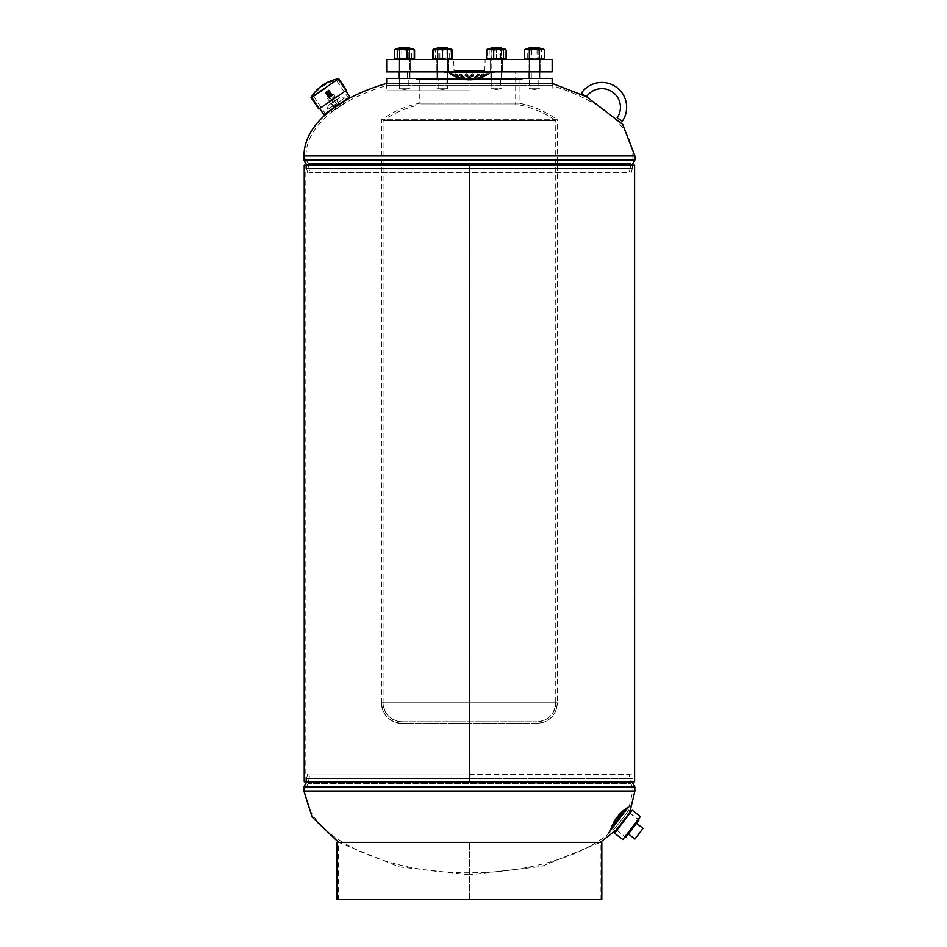 <?xml version="1.0" encoding="UTF-8"?>
<svg xmlns="http://www.w3.org/2000/svg" width="947" height="947" viewBox="0 0 947 947"><rect width="100%" height="100%" fill="white"/><g stroke="black" fill="none" stroke-linecap="round" stroke-linejoin="round"><path stroke-width="0.71" stroke-dasharray="4.74 3.55" d="M634.597 781.82L469.452 781.82L469.452 165.192L633.01 165.192L469.416 165.192L469.416 781.82L633.01 781.82L469.452 781.82L469.452 165.192L634.597 165.192M304.236 165.192L469.416 165.192L469.416 781.82L304.236 781.82M469.416 165.192L305.834 165.192L469.416 165.192M469.416 781.82L305.834 781.82L469.416 781.82M586.335 96.665L586.465 96.736A18.62 18.62 0 0 0 586.453 96.748L581.328 93.244M632.253 165.192L632.253 168.495L469.416 168.495L632.253 168.495L469.416 168.921L632.194 168.921L631.081 173.064L307.751 173.064L631.081 173.064L309.74 172.532L629.104 172.532L630.193 168.448L308.639 168.448L630.193 168.448L630.702 163.322L308.142 163.322L630.702 163.322L632.856 159.617L305.976 159.617L632.856 159.617L632.856 155.959C631.247 125.904 604.435 102.454 552.421 85.621L552.421 83.478L386.412 83.478L386.412 85.621L552.421 85.621L386.412 85.621C370.478 90.356 356.534 96.263 344.601 103.33L343.441 101.625L330.61 110.349L331.758 112.042L344.601 103.33L331.758 112.042C314.653 125.679 306.059 140.322 305.976 155.959L634.916 155.959M634.916 791.041L305.976 791.041C303.206 833.49 381.321 874.057 469.416 872.779C528.426 873.098 586.027 855.65 613.301 829.667C613.443 830.708 629.577 809.874 628.382 809.945L630.039 811.212C631.199 811.129 615.077 831.963 614.958 830.933L613.301 829.667C613.419 830.732 629.566 809.886 628.382 809.945L632.856 791.041L303.928 791.041M469.416 874.827L399.255 866.919L338.612 842.368L600.22 842.368L338.612 842.368L338.612 899.65L600.22 899.65L600.22 842.368L541.601 866.434L469.416 874.827M469.416 773.948L307.751 773.948L469.416 773.948M469.416 774.468L629.104 774.468L469.416 774.468M469.416 787.383L305.976 787.383L469.416 787.383M469.416 778.564L308.639 778.564L469.416 778.564M335.321 100.595L331.213 103.389L335.321 100.595M337.771 104.336L333.829 107.011L337.771 104.336M337.582 104.466L334.22 106.751L337.582 104.466M339.144 106.751L335.771 109.035L339.144 106.751M329.106 104.821L339.547 97.73L329.106 104.821M327.851 109.426L344.708 97.979L327.851 109.426M329.011 111.13L345.868 99.684L329.011 111.13M332.799 111.059L344.033 103.424L332.799 111.059M331.639 109.355L342.873 101.72L331.639 109.355M622.806 839.539L640.409 816.539M622.925 821.392L616.509 829.773L622.925 821.392M614.591 833.253L632.194 810.253M631.613 828.045L624.996 836.686L631.613 828.045M622.57 821.12L629.187 812.49L622.57 821.132M334.113 101.696L333.036 102.418L334.113 101.696M326.975 91.184L325.188 92.392L326.975 91.184M330.633 96.57L327.638 98.606L330.633 96.57M336.303 104.928L338.73 103.282L336.303 104.928M336.209 104.786L333.652 106.526L336.209 104.786M332.468 99.269L335.191 97.411L332.468 99.269L334.007 97.825L332.539 95.671L333.628 94.546L332.539 95.671L334.007 97.825L332.468 99.269L335.735 96.653L329.864 101.033L330.55 100.181L329.083 98.014L328.041 98.334L329.083 98.014L330.55 100.181L328.822 101.353L332.468 99.269M328.905 89.87L326.987 91.208C329.686 89.48 329.734 89.551 327.129 91.421C324.537 93.291 324.584 93.362 327.283 91.634C329.97 89.906 330.03 89.977 327.425 91.847C324.821 93.717 324.868 93.789 327.567 92.06C330.266 90.332 330.314 90.403 327.709 92.273C325.117 94.144 325.164 94.215 327.863 92.486C330.562 90.758 330.61 90.829 328.005 92.699C325.401 94.57 325.448 94.641 328.147 92.913C330.846 91.184 330.894 91.255 328.289 93.126C325.697 94.996 325.744 95.067 328.443 93.351C331.142 91.622 331.19 91.693 328.585 93.564C325.981 95.434 326.028 95.505 328.727 93.777C331.426 92.048 331.474 92.119 328.881 93.99C326.277 95.86 326.324 95.931 329.023 94.203C331.722 92.475 331.77 92.546 329.165 94.416C326.561 96.286 326.608 96.357 329.307 94.629C332.006 92.901 332.054 92.972 329.461 94.842C326.857 96.712 326.904 96.783 329.603 95.055C332.302 93.327 332.35 93.398 329.745 95.268C327.141 97.139 327.188 97.21 329.887 95.481C332.586 93.753 332.634 93.824 330.041 95.694C327.437 97.565 327.484 97.636 330.183 95.907C332.882 94.179 332.93 94.25 330.325 96.121C327.721 97.991 327.78 98.062 330.467 96.345C333.166 94.617 333.214 94.688 330.621 96.558L330.018 96.996M326.987 91.208C329.686 89.48 329.734 89.551 327.129 91.421C324.537 93.291 324.584 93.362 327.283 91.634C329.97 89.906 330.03 89.977 327.425 91.847C324.821 93.717 324.868 93.789 327.567 92.06C330.266 90.332 330.314 90.403 327.709 92.273C325.117 94.144 325.164 94.215 327.863 92.486C330.562 90.758 330.61 90.829 328.005 92.699C325.401 94.57 325.448 94.641 328.147 92.913C330.846 91.184 330.894 91.255 328.289 93.126C325.697 94.996 325.744 95.067 328.443 93.351C331.142 91.622 331.19 91.693 328.585 93.564C325.981 95.434 326.028 95.505 328.727 93.777C331.426 92.048 331.474 92.119 328.881 93.99C326.277 95.86 326.324 95.931 329.023 94.203C331.722 92.475 331.77 92.546 329.165 94.416C326.561 96.286 326.608 96.357 329.307 94.629C332.006 92.901 332.054 92.972 329.461 94.842C326.857 96.712 326.904 96.783 329.603 95.055C332.302 93.327 332.35 93.398 329.745 95.268C327.141 97.139 327.188 97.21 329.887 95.481C332.586 93.753 332.634 93.824 330.041 95.694C327.437 97.565 327.484 97.636 330.183 95.907C332.882 94.179 332.93 94.25 330.325 96.121C327.721 97.991 327.78 98.062 330.467 96.345C333.166 94.617 333.214 94.688 330.621 96.558M325.07 92.475L327.094 91.362C324.525 93.22 324.572 93.291 327.236 91.575C329.947 89.847 329.994 89.918 327.39 91.8C324.797 93.646 324.857 93.717 327.532 92.013C330.231 90.285 330.278 90.356 327.674 92.226C325.081 94.084 325.129 94.155 327.828 92.439C330.527 90.699 330.574 90.77 327.97 92.652C325.377 94.511 325.425 94.582 328.112 92.865C330.823 91.125 330.87 91.196 328.254 93.078C325.65 94.949 325.709 95.02 328.408 93.291C331.095 91.563 331.142 91.634 328.55 93.504C325.957 95.363 326.005 95.434 328.692 93.717C331.391 91.989 331.438 92.06 328.834 93.931C326.242 95.801 326.289 95.872 328.988 94.144C331.687 92.415 331.734 92.486 329.13 94.357C326.537 96.227 326.585 96.298 329.272 94.57C331.971 92.853 332.018 92.924 329.426 94.795C326.822 96.653 326.869 96.724 329.568 95.008C332.267 93.268 332.314 93.339 329.71 95.221C327.106 97.091 327.153 97.162 329.852 95.434C332.551 93.706 332.598 93.777 330.006 95.647C327.366 97.529 327.413 97.6 330.148 95.86C332.823 94.144 332.87 94.215 330.29 96.073C327.686 97.943 327.733 98.014 330.432 96.286C333.119 94.57 333.178 94.641 330.586 96.499L328.573 97.967M327.899 90.557L327.094 91.362C324.525 93.22 324.572 93.291 327.236 91.575C329.947 89.847 329.994 89.918 327.39 91.8C324.797 93.646 324.857 93.717 327.532 92.013C330.231 90.285 330.278 90.356 327.674 92.226C325.081 94.084 325.129 94.155 327.828 92.439C330.527 90.699 330.574 90.77 327.97 92.652C325.377 94.511 325.425 94.582 328.112 92.865C330.823 91.125 330.87 91.196 328.254 93.078C325.65 94.949 325.709 95.02 328.408 93.291C331.095 91.563 331.142 91.634 328.55 93.504C325.957 95.363 326.005 95.434 328.692 93.717C331.391 91.989 331.438 92.06 328.834 93.931C326.242 95.801 326.289 95.872 328.988 94.144C331.687 92.415 331.734 92.486 329.13 94.357C326.537 96.227 326.585 96.298 329.272 94.57C331.971 92.853 332.018 92.924 329.426 94.795C326.822 96.653 326.869 96.724 329.568 95.008C332.267 93.268 332.314 93.339 329.71 95.221C327.106 97.091 327.153 97.162 329.852 95.434C332.551 93.706 332.598 93.777 330.006 95.647C327.366 97.529 327.413 97.6 330.148 95.86C332.823 94.144 332.87 94.215 330.29 96.073C327.686 97.943 327.733 98.014 330.432 96.286C333.119 94.57 333.178 94.641 330.586 96.499M325.839 93.433L329.615 91.172L325.401 93.291L329.367 90.296L325.117 92.865L328.976 90.214L325.472 92.901L329.26 90.64L325.768 93.327L329.556 91.066L326.052 93.753L329.84 91.492L326.348 94.179L330.136 91.918L326.632 94.605L330.42 92.344L326.928 95.031L330.716 92.77L327.212 95.469L331.012 93.208L327.508 95.896L331.296 93.635L327.792 96.322L331.592 94.061L328.088 96.748L331.876 94.487L328.384 97.174L332.172 94.913L328.668 97.6L332.231 95.02L328.739 97.707L332.527 95.446L330.254 97.186M332.314 94.629L328.455 97.281L332.314 94.629M330.716 92.782L329.615 91.172L326.123 93.86L329.911 91.599L326.419 94.286L330.195 92.025L326.999 95.138L330.787 92.877L327.579 95.99L331.367 93.741L327.875 96.416L331.876 94.499M331.651 94.167L331.012 93.208M328.597 97.991L328.159 96.854L331.876 94.487M331.663 94.167L328.159 96.854L327.212 95.469M327.224 95.469L325.839 93.422M333.226 94.818L334.267 94.499L333.226 94.818M327.638 98.606L329.473 101.305M335.451 97.233L333.628 94.546M328.81 97.813C328.005 98.535 337.002 92.617 330.266 97.363L332.681 95.185M332.847 95.422L330.172 97.079M625.813 837.314L639.047 820.031M636.502 823.345L628.358 833.999L636.502 823.345L643.072 828.376L634.928 839.018L628.358 833.999M349.893 96.949L323.874 114.623M325.271 88.675L312.261 97.505L325.271 88.675M336.883 105.78L348.401 97.967L336.883 105.78M325.709 88.367L312.261 97.505L325.709 88.367M319.707 108.455L345.714 90.794L319.707 108.455M311.03 97.529L338.742 78.708M312.261 97.505L319.695 108.455L312.261 97.505A38.993 38.993 0 0 1 338.268 79.844L345.714 90.794L338.268 79.844M318.843 109.035L346.555 90.214M442.498 78.376L446.901 78.376L442.498 78.376M442.498 88.722L446.901 88.722L442.498 88.722M496.335 78.376L491.943 78.376L496.335 78.376M496.335 88.722L491.943 88.722L496.335 88.722M534.404 78.376L530 78.376L534.404 78.376M534.404 88.722L530 88.722L534.404 88.722M404.44 78.376L400.048 78.376L404.44 78.376M404.44 88.722L400.048 88.722L404.44 88.722M552.16 78.376L386.672 78.376M416.147 78.376L416.668 79.418L519.063 79.418L416.668 79.418L469.416 78.897L417.189 78.376M469.416 90.794L386.672 90.794L469.416 90.794M454.039 70.705L484.805 70.705L454.039 70.705L453.696 59.448L485.136 59.448L453.696 59.448M484.805 70.705L485.136 59.448M455.199 71.865L483.645 71.865L455.199 71.865L455.199 70.705L483.645 70.705L455.199 70.705M483.645 71.865L483.645 70.705M537.032 50.049L532.131 49.007L540.619 49.007L537.032 50.049L537.032 58.418L532.131 59.448L527.23 58.418L525.916 59.448L524.602 58.418L528.189 59.448L528.189 71.865L540.607 71.865L528.189 71.865L540.607 71.865L528.189 71.865L528.189 59.448L540.607 59.448L528.189 59.448L540.607 59.448L528.189 59.448L531.776 58.418L531.776 50.049L536.677 49.007L541.577 50.049L542.891 49.007L544.205 50.049L542.891 49.007L528.189 49.007L531.776 50.049M537.032 58.418L540.619 59.448L540.607 71.865L540.607 59.448L544.205 58.418L544.205 50.049L540.619 49.007L542.891 49.007M486.533 58.418L487.551 59.448L490.12 59.448L490.132 71.865L502.537 71.865L490.132 71.865L502.537 71.865L490.132 71.865L490.132 59.448L505.118 59.448L505.118 49.007L505.118 50.049L500.726 49.007L505.118 50.049L505.118 59.448L500.726 59.448L505.118 58.418L500.726 59.448L496.335 58.418L496.335 50.049L500.726 49.007L496.335 50.049L491.943 49.007L496.335 50.049L496.335 58.418L500.726 59.448L491.943 59.448L496.335 58.418L491.943 59.448L487.551 58.418L487.551 50.049L491.943 49.007L487.551 50.049L487.551 49.007L487.551 58.418L491.943 59.448L487.551 59.448L487.551 58.418L487.551 59.448L505.118 59.448L502.549 59.448L506.136 58.418M502.537 71.865L502.537 59.448L502.537 71.865M433.714 50.049L438.106 49.007L433.714 49.007L433.714 58.418L438.106 59.448L442.498 58.418L446.901 59.448L451.293 58.418L451.293 59.448L449.683 58.418L444.782 59.448L439.882 58.418L436.295 59.448L436.295 71.865L448.712 71.865L436.295 71.865L448.712 71.865L436.295 71.865L436.295 59.448L448.712 59.448L436.295 59.448L448.712 59.448L436.295 59.448L432.696 58.418L434.01 59.448L435.324 58.418L435.324 50.049L440.225 49.007L445.126 50.049L445.126 58.418L440.225 59.448L435.324 58.418M452.299 58.418L448.712 59.448L448.712 71.865L448.712 59.448L445.126 58.418M401.812 50.049L406.713 49.007L398.225 49.007L401.812 50.049L401.812 58.418L398.225 59.448L398.237 71.865L410.643 71.865L398.237 71.865L410.643 71.865L398.237 71.865L398.237 59.448L410.643 59.448L398.237 59.448L410.643 59.448L398.237 59.448L394.639 58.418M411.614 58.418L413.223 59.448L410.655 59.448L410.643 71.865L410.643 59.448L395.645 59.448L396.829 59.448L394.295 58.418L396.829 59.448L399.362 58.418L399.362 50.049L396.829 49.007L394.295 50.049L396.829 49.007L399.362 50.049L399.362 58.418L396.829 59.448L406.713 59.448L411.614 58.418L411.614 50.049L412.928 49.007L414.241 50.049M552.16 59.448L386.672 59.448M552.16 71.865L386.672 71.865M557.381 702.804C556.161 715.328 549.284 722.194 536.771 723.413L402.073 723.413L536.771 723.413A20.609 20.609 -90 0 0 557.381 702.804L381.463 702.804L557.381 702.804L557.381 119.748L381.463 119.748L557.381 119.748C545.78 111.533 533.007 106.017 519.063 103.199L419.77 103.199L519.063 103.199L519.063 78.376L419.77 78.376L519.063 78.376M402.073 723.413A20.609 20.609 90 0 1 381.463 702.804C382.683 715.328 389.548 722.194 402.073 723.413M407.518 78.376L531.314 78.376L407.518 78.376L407.518 71.865L531.314 71.865L407.518 71.865M515.677 71.865L423.155 71.865L515.677 71.865L515.677 104.797L423.155 104.797L515.677 104.797M518.743 104.797L420.089 104.797L518.743 104.797C532.178 107.508 544.501 112.776 555.747 120.6L383.085 120.6L555.747 120.6L555.747 702.804L383.085 702.804L555.747 702.804C554.622 714.334 548.301 720.655 536.771 721.792A18.976 18.976 -90 0 0 555.747 702.804M402.073 721.792A18.976 18.976 90 0 1 383.085 702.804C384.21 714.334 390.543 720.655 402.073 721.792L536.771 721.792L402.073 721.792M497.779 47.35L491.162 47.35L497.779 47.35M497.779 88.722L491.162 88.722L497.779 88.722M501.508 71.865L501.508 49.007L491.943 49.552L491.943 58.892L491.162 59.436L491.943 58.892L491.943 49.552L500.726 49.552L491.943 49.552L500.726 49.552L500.726 58.892L491.943 58.892L501.508 59.436L491.162 59.448L501.508 59.448L491.162 59.448L501.508 59.448L500.726 58.892L500.726 49.552L501.508 49.007L491.162 49.007L498.607 49.007M491.162 49.007L491.943 49.552L491.162 49.007L491.162 71.865L447.694 71.865L491.138 71.865A2.45 2.45 0 0 0 489.635 72.386L449.209 72.386A2.45 2.45 0 0 0 447.694 71.865L447.671 49.007L437.336 49.007L442.498 50.049L446.901 49.007L451.293 50.049L451.293 49.007L437.336 49.007L447.671 49.007L447.671 88.722L437.336 88.722L447.671 88.722L437.336 88.722L447.671 88.722L447.671 78.376M500.726 49.007L487.551 49.007L500.726 49.007M611.845 827.938L611.502 829.3L611.845 827.938M611.407 827.607L611.75 826.258L611.407 827.607M613.076 826.115L612.792 827.5L613.076 826.115M612.851 825.938L613.147 824.553L612.851 825.938M615.053 823.369L614.745 824.754L615.657 823.831L614.745 824.754L615.952 822.446L615.657 823.831L615.952 822.446L615.053 823.369M614.982 823.31L614.082 824.233L614.39 822.86L614.082 824.233L615.301 821.937L614.982 823.31M617.527 820.043L617.148 821.369L618.213 820.576L617.148 821.369L618.592 819.238L618.213 820.576L618.592 819.238L617.527 820.043M617.539 820.055L616.485 820.86L617.929 818.729L617.539 820.055M620.214 816.539L619.717 817.782L620.901 817.072L619.717 817.782L620.214 816.539L619.042 817.273L619.551 816.042L619.042 817.273L621.398 815.829L620.901 817.072L621.398 815.829L620.214 816.539L620.723 815.32L620.226 816.551M622.771 813.284L622.12 814.396L624.026 812.633L623.375 813.745L624.026 812.633L622.771 813.284M622.7 813.224L621.457 813.887L623.351 812.112L622.7 813.224M624.902 810.656L626.168 810.016L624.902 810.656M624.677 810.49L623.422 811.141L624.677 810.49M626.346 808.987L627.577 808.312L626.346 808.987M625.92 808.655L624.7 809.342L625.92 808.655M626.263 807.957L627.388 807.199L626.263 807.957M625.801 809.223L626.938 808.466L625.801 809.223A39.324 39.324 0 0 0 624.665 810.076L622.522 811.863L624.665 810.076L624.014 809.567L621.871 811.378L624.014 809.567A40.117 40.117 0 0 1 625.15 808.714L625.801 809.223M610.827 828.128L610.389 829.418L610.827 828.128M610.566 831.028A2.45 2.45 0 0 0 610.981 830.223L628.323 807.554A39.324 39.324 0 0 0 628.062 807.72L627.388 807.199A40.117 40.117 0 0 1 627.908 806.88A1.657 1.657 0 0 0 628.358 806.477L609.939 830.543A1.657 1.657 0 0 0 610.211 829.998L627.908 806.88L610.211 829.998A40.117 40.117 0 0 1 610.389 829.418L611.064 829.927L611.49 828.637L611.064 829.927A39.324 39.324 0 0 0 610.981 830.223L628.323 807.554A2.45 2.45 0 0 0 628.997 806.951L610.566 831.028L628.997 806.951M613.62 823.748C612.898 825.417 612.981 825.476 613.857 823.937C612.981 825.476 612.898 825.417 613.62 823.748C612.898 825.417 612.981 825.476 613.857 823.937C612.981 825.476 612.898 825.417 613.62 823.748C614.496 822.209 614.579 822.268 613.857 823.937C614.579 822.268 614.496 822.209 613.62 823.748C614.496 822.209 614.579 822.268 613.857 823.937C614.579 822.268 614.496 822.209 613.62 823.748M613.218 823.44C612.33 824.979 612.247 824.92 612.969 823.251C612.247 824.92 612.33 824.979 613.218 823.44C612.33 824.979 612.247 824.92 612.969 823.251C612.247 824.92 612.33 824.979 613.218 823.44C613.928 821.771 613.857 821.712 612.969 823.251C613.857 821.712 613.928 821.771 613.218 823.44C613.928 821.771 613.857 821.712 612.969 823.251C613.857 821.712 613.928 821.771 613.218 823.44M615.455 821.156C614.686 822.777 614.828 822.896 615.881 821.475C614.828 822.896 614.686 822.777 615.455 821.156C614.686 822.777 614.828 822.896 615.881 821.475C614.828 822.896 614.686 822.777 615.455 821.156C616.521 819.747 616.663 819.853 615.881 821.475C616.663 819.853 616.521 819.747 615.455 821.156C616.521 819.747 616.663 819.853 615.881 821.475C616.663 819.853 616.521 819.747 615.455 821.156M615.23 820.978C614.177 822.387 614.035 822.28 614.816 820.658C614.035 822.292 614.177 822.398 615.23 820.978C614.177 822.387 614.035 822.28 614.816 820.658C614.035 822.292 614.177 822.398 615.23 820.978C616.012 819.356 615.87 819.25 614.816 820.658C615.87 819.25 616.012 819.356 615.23 820.978C616.012 819.356 615.87 819.25 614.816 820.658C615.87 819.25 616.012 819.356 615.23 820.978M618.071 817.675C617.16 819.202 617.314 819.333 618.557 818.054C617.314 819.333 617.16 819.202 618.071 817.675C617.16 819.202 617.314 819.333 618.557 818.054C617.314 819.333 617.16 819.202 618.071 817.675C619.302 816.397 619.468 816.527 618.557 818.054C619.468 816.527 619.302 816.397 618.071 817.675C619.302 816.397 619.468 816.527 618.557 818.054C619.468 816.527 619.302 816.397 618.071 817.675M617.906 817.557C616.675 818.835 616.509 818.717 617.42 817.19C616.509 818.717 616.675 818.835 617.906 817.557C616.675 818.835 616.509 818.717 617.42 817.19C616.509 818.717 616.675 818.835 617.906 817.557C618.817 816.03 618.663 815.912 617.42 817.19C618.663 815.912 618.817 816.03 617.906 817.557C618.817 816.03 618.663 815.912 617.42 817.19C618.663 815.912 618.817 816.03 617.906 817.557M620.735 814.254C619.658 815.639 619.8 815.758 621.161 814.586C619.8 815.758 619.658 815.639 620.735 814.254C619.658 815.639 619.8 815.758 621.161 814.586C619.8 815.758 619.658 815.639 620.735 814.254C622.108 813.082 622.25 813.189 621.161 814.586C622.25 813.189 622.108 813.082 620.735 814.254C622.108 813.082 622.25 813.189 621.161 814.586C622.25 813.189 622.108 813.082 620.735 814.254M620.51 814.077C619.149 815.26 619.007 815.154 620.096 813.757C619.007 815.154 619.149 815.26 620.51 814.077C619.149 815.26 619.007 815.154 620.096 813.757C619.007 815.154 619.149 815.26 620.51 814.077C621.599 812.692 621.457 812.585 620.096 813.757C621.457 812.585 621.599 812.692 620.51 814.077C621.599 812.692 621.457 812.585 620.096 813.757C621.457 812.585 621.599 812.692 620.51 814.077M622.759 811.792C621.504 813.047 621.587 813.106 623.008 811.981C621.587 813.106 621.504 813.047 622.759 811.792C621.504 813.047 621.587 813.106 623.008 811.981C621.587 813.106 621.504 813.047 622.759 811.792C624.191 810.668 624.262 810.739 623.008 811.981C624.262 810.739 624.191 810.668 622.759 811.792C624.191 810.668 624.262 810.739 623.008 811.981C624.262 810.739 624.191 810.668 622.759 811.792M622.357 811.484C620.948 812.621 620.865 812.562 622.12 811.307C620.865 812.562 620.948 812.621 622.357 811.484C620.948 812.621 620.865 812.562 622.12 811.307C620.865 812.562 620.948 812.621 622.357 811.484C623.611 810.241 623.54 810.17 622.12 811.307C623.54 810.17 623.611 810.23 622.357 811.484C623.611 810.241 623.54 810.17 622.12 811.307C623.54 810.17 623.611 810.23 622.357 811.484M612.389 824.269L611.798 825.535L612.389 824.269M612.449 826.044L613.029 824.766L612.449 826.044A39.324 39.324 0 0 0 611.928 827.358L611.49 828.637L611.928 827.358L611.265 826.849A40.117 40.117 0 0 1 611.798 825.535L612.449 826.044M616.331 819.025L615.657 820.232L616.331 819.025M615.893 818.693L616.568 817.498L615.893 818.693M618.912 815.651L619.906 814.68L618.912 815.651M618.486 815.32L617.491 816.278L618.486 815.32M619.681 813.544L618.734 814.538L619.681 813.544M619.362 815.024L620.309 814.029L619.362 815.024A39.324 39.324 0 0 0 618.32 816.255L616.757 818.291L618.32 816.255L617.681 815.769L616.13 817.806L617.681 815.769A40.117 40.117 0 0 1 618.734 814.538L619.362 815.024M614.496 820.315L615.219 819.143L614.496 820.315M614.425 821.972L615.136 820.8L614.425 821.972A39.324 39.324 0 0 0 613.62 823.499L613.029 824.766L613.62 823.499L612.969 823.002A40.117 40.117 0 0 1 613.786 821.487L614.425 821.972M630.311 805.234L609.252 832.744L630.311 805.234L629.684 804.749L608.625 832.271L629.684 804.749M609.252 832.744L608.625 832.271M611.17 827.429L611.75 826.258L611.17 827.429M612.413 825.606L613.147 824.553L612.413 825.606M614.39 822.86L615.301 821.937L614.39 822.86M616.876 819.546L617.929 818.729L616.876 819.546M619.551 816.042L620.723 815.32L619.551 816.042M622.108 812.775L623.351 812.112L622.108 812.775M624.239 810.147L625.505 809.496L624.239 810.147M625.683 808.478L626.902 807.791L625.683 808.478M615.692 818.551L616.568 817.498L615.692 818.551M618.284 815.166L619.267 814.195L618.284 815.166M615.219 819.143A40.117 40.117 0 0 1 616.13 817.806L616.757 818.291A39.324 39.324 0 0 0 615.846 819.629L615.136 820.8L615.846 819.629L615.219 819.143M621.871 811.378A40.117 40.117 0 0 0 620.628 812.55L621.268 813.035L620.309 814.029L621.268 813.035A39.324 39.324 0 0 1 622.522 811.863L621.871 811.378M628.062 807.72L626.938 808.466L628.062 807.72M609.939 830.543L628.358 806.477M484.971 75.133C486.947 73.842 486.947 73.641 484.971 74.517C486.936 73.641 486.936 73.842 484.971 75.133C486.947 73.842 486.947 73.641 484.971 74.517C486.936 73.641 486.936 73.842 484.971 75.133C483.006 75.985 483.006 75.784 484.971 74.517C482.994 75.772 482.994 75.985 484.971 75.133C483.006 75.985 483.006 75.784 484.971 74.517C482.994 75.772 482.994 75.985 484.971 75.133M484.971 75.44C486.947 74.588 486.947 74.789 484.971 76.044C486.947 74.789 486.947 74.588 484.971 75.44C486.947 74.588 486.947 74.789 484.971 76.044C486.947 74.789 486.947 74.588 484.971 75.44C482.994 76.671 482.994 76.873 484.971 76.044C482.994 76.873 482.994 76.671 484.971 75.44C482.994 76.671 482.994 76.873 484.971 76.044C482.994 76.873 482.994 76.671 484.971 75.44M482.094 75.405C484.095 74.162 484.095 73.771 482.094 74.233C484.095 73.771 484.095 74.162 482.094 75.405C484.095 74.162 484.095 73.771 482.094 74.233C484.095 73.771 484.095 74.162 482.094 75.405C480.105 75.867 480.105 75.476 482.094 74.233C480.105 75.476 480.105 75.867 482.094 75.405C480.105 75.867 480.105 75.476 482.094 74.233C480.105 75.476 480.105 75.867 482.094 75.405M482.094 75.168C484.095 74.718 484.095 75.097 482.094 76.305C484.095 75.097 484.095 74.718 482.094 75.168C484.095 74.718 484.095 75.097 482.094 76.305C484.095 75.097 484.095 74.718 482.094 75.168C480.105 76.376 480.105 76.754 482.094 76.305C480.105 76.754 480.105 76.376 482.094 75.168C480.105 76.376 480.105 76.754 482.094 76.305C480.105 76.754 480.105 76.376 482.094 75.168M477.69 75.606L479.241 74.363L477.69 74.032L479.241 74.363L477.69 75.606L476.14 75.275L477.69 74.032L476.14 75.275L477.69 75.606M477.69 74.967L479.241 75.298L477.69 76.494L479.241 75.298L477.69 74.967L476.14 76.174L477.69 74.967M472.293 75.701L473.843 74.671L472.293 73.913L473.843 74.671L472.293 75.701L470.742 74.979L472.293 73.913L470.742 74.979L472.293 75.701M472.293 74.86L473.843 75.594L472.293 76.6L473.843 75.594L472.293 74.86L470.742 75.89L472.293 74.86M466.54 75.701L468.102 74.979L466.54 73.913L468.102 74.979L466.54 75.701L464.989 74.671L466.54 73.913L464.989 74.671L466.54 75.701M466.54 74.86L468.102 75.89L466.54 76.6L468.102 75.89L466.54 74.86L464.989 75.594L466.54 74.86M461.142 75.606L462.692 75.275L461.142 74.032L462.692 75.275L461.142 75.606L459.591 74.363L461.142 74.032L459.591 74.363L461.142 75.606M461.142 74.967L462.692 76.174L461.142 76.494L462.692 76.174L461.142 74.967L459.591 75.298L461.142 74.967M456.738 75.405C458.739 75.867 458.739 75.476 456.738 74.233C458.739 75.476 458.739 75.867 456.738 75.405C458.739 75.867 458.739 75.476 456.738 74.233C458.739 75.476 458.739 75.867 456.738 75.405C454.749 74.162 454.749 73.771 456.738 74.233C454.749 73.771 454.749 74.162 456.738 75.405C454.749 74.162 454.749 73.771 456.738 74.233C454.749 73.771 454.749 74.162 456.738 75.405M456.738 75.168C458.739 76.376 458.739 76.754 456.738 76.305C458.739 76.754 458.739 76.376 456.738 75.168C458.739 76.376 458.739 76.754 456.738 76.305C458.739 76.754 458.739 76.376 456.738 75.168C454.749 74.718 454.749 75.097 456.738 76.305C454.749 75.097 454.749 74.718 456.738 75.168C454.749 74.718 454.749 75.097 456.738 76.305C454.749 75.097 454.749 74.718 456.738 75.168M453.873 75.133C455.838 75.985 455.838 75.784 453.873 74.517C455.838 75.772 455.838 75.985 453.873 75.133C455.838 75.985 455.838 75.784 453.873 74.517C455.838 75.772 455.838 75.985 453.873 75.133C451.897 73.842 451.897 73.641 453.873 74.517C451.897 73.641 451.897 73.842 453.873 75.133C451.897 73.842 451.897 73.641 453.873 74.517C451.897 73.641 451.897 73.842 453.873 75.133M453.873 75.44C455.838 76.671 455.838 76.873 453.873 76.044C455.838 76.873 455.838 76.671 453.873 75.44C455.838 76.671 455.838 76.873 453.873 76.044C455.838 76.873 455.838 76.671 453.873 75.44C451.897 74.588 451.897 74.789 453.873 76.044C451.897 74.789 451.897 74.588 453.873 75.44C451.897 74.588 451.897 74.789 453.873 76.044C451.897 74.789 451.897 74.588 453.873 75.44M452.867 75.748L451.317 74.849L452.867 75.748M454.418 75.713L452.867 74.825L454.418 75.713A32.825 32.825 0 0 0 455.46 76.222L458.561 77.5L455.46 76.222L455.46 77.098L458.561 78.341L455.46 77.098A33.618 33.618 0 0 1 454.418 76.612L454.418 75.713M485.965 75.748L487.516 74.849L485.965 75.748M491.138 72.659A1.657 1.657 0 0 0 490.12 73.014L448.712 73.014L490.12 73.014A33.618 33.618 0 0 1 487.516 74.849L487.516 73.902L485.965 74.825L487.516 73.902A32.825 32.825 0 0 0 489.635 72.386L449.209 72.386A32.825 32.825 0 0 0 451.317 73.902L452.867 74.825L451.317 73.902L451.317 74.849A33.618 33.618 0 0 1 448.712 73.014A1.657 1.657 0 0 0 447.694 72.659L491.138 72.659L447.694 72.659M480.165 77.181C482.165 76.269 482.165 76.068 480.165 76.553C482.153 76.068 482.153 76.269 480.165 77.181C482.165 76.269 482.165 76.068 480.165 76.553C482.153 76.068 482.153 76.269 480.165 77.181C478.176 77.666 478.176 77.453 480.165 76.553C478.176 77.453 478.176 77.666 480.165 77.181C478.176 77.666 478.176 77.453 480.165 76.553C478.176 77.453 478.176 77.666 480.165 77.181M480.165 77.417C482.165 76.944 482.165 77.145 480.165 78.033C482.165 77.145 482.165 76.944 480.165 77.417C482.165 76.944 482.165 77.145 480.165 78.033C482.165 77.145 482.165 76.944 480.165 77.417C478.176 78.293 478.176 78.506 480.165 78.033C478.176 78.506 478.176 78.293 480.165 77.417C478.176 78.293 478.176 78.506 480.165 78.033C478.176 78.506 478.176 78.293 480.165 77.417M475.631 77.417C477.643 76.66 477.643 76.293 475.631 76.316C477.631 76.293 477.631 76.66 475.631 77.417C477.643 76.66 477.643 76.293 475.631 76.316C477.631 76.293 477.631 76.66 475.631 77.417C473.618 77.441 473.618 77.074 475.631 76.316C473.618 77.074 473.618 77.441 475.631 77.417C473.618 77.441 473.618 77.074 475.631 76.316C473.618 77.074 473.618 77.441 475.631 77.417M475.631 77.192C477.631 77.169 477.631 77.524 475.631 78.258C477.631 77.524 477.631 77.157 475.631 77.192C477.631 77.169 477.631 77.524 475.631 78.258C477.631 77.524 477.631 77.157 475.631 77.192C473.618 77.926 473.618 78.281 475.631 78.258C473.618 78.281 473.618 77.926 475.631 77.192C473.618 77.926 473.618 78.281 475.631 78.258C473.618 78.281 473.618 77.926 475.631 77.192M469.416 77.5L470.967 76.873L469.416 76.222L470.967 76.873L469.416 77.5L467.865 76.873L469.416 76.222L467.865 76.873L469.416 77.5M469.416 77.098L470.967 77.725L469.416 78.341L470.967 77.725L469.416 77.098L467.865 77.725L469.416 77.098M463.213 77.417C465.226 77.441 465.226 77.074 463.213 76.316C465.226 77.074 465.226 77.441 463.213 77.417C465.226 77.441 465.226 77.074 463.213 76.316C465.226 77.074 465.226 77.441 463.213 77.417C461.201 76.66 461.201 76.293 463.213 76.316C461.201 76.293 461.201 76.66 463.213 77.417C461.201 76.66 461.201 76.293 463.213 76.316C461.201 76.293 461.201 76.66 463.213 77.417M463.213 77.192C465.226 77.926 465.226 78.281 463.213 78.258C465.226 78.281 465.226 77.926 463.213 77.192C465.226 77.926 465.226 78.281 463.213 78.258C465.226 78.281 465.226 77.926 463.213 77.192C461.201 77.169 461.201 77.524 463.213 78.258C461.201 77.524 461.201 77.157 463.213 77.192C461.201 77.169 461.201 77.524 463.213 78.258C461.201 77.524 461.201 77.157 463.213 77.192M458.668 77.181C460.656 77.666 460.656 77.453 458.668 76.553C460.656 77.453 460.656 77.666 458.668 77.181C460.656 77.666 460.656 77.453 458.668 76.553C460.656 77.453 460.656 77.666 458.668 77.181C456.679 76.269 456.679 76.068 458.668 76.553C456.679 76.068 456.679 76.269 458.668 77.181C456.679 76.269 456.679 76.068 458.668 76.553C456.679 76.068 456.679 76.269 458.668 77.181M458.668 77.417C460.668 78.293 460.668 78.506 458.668 78.033C460.656 78.494 460.656 78.293 458.668 77.417C460.668 78.293 460.668 78.506 458.668 78.033C460.656 78.494 460.656 78.293 458.668 77.417C456.679 76.944 456.679 77.145 458.668 78.033C456.679 77.145 456.679 76.944 458.668 77.417C456.679 76.944 456.679 77.145 458.668 78.033C456.679 77.145 456.679 76.944 458.668 77.417M481.834 77.725L483.384 77.098L481.834 77.725M483.384 76.222L481.834 76.873L483.384 76.222A32.825 32.825 0 0 0 484.414 75.713L485.965 74.825L484.414 76.612A33.618 33.618 0 0 1 483.384 77.098L483.384 76.222M472.517 78.968C474.53 78.613 474.53 78.435 472.517 78.459C474.53 78.435 474.53 78.613 472.517 78.968C474.53 78.613 474.53 78.435 472.517 78.459C474.53 78.435 474.53 78.613 472.517 78.968C470.517 78.992 470.517 78.826 472.517 78.459C470.517 78.826 470.517 78.992 472.517 78.968C470.517 78.992 470.517 78.826 472.517 78.459C470.517 78.826 470.517 78.992 472.517 78.968M472.517 79.276C474.53 79.252 474.53 79.418 472.517 79.773C474.53 79.418 474.53 79.252 472.517 79.276C474.53 79.252 474.53 79.418 472.517 79.773C474.53 79.418 474.53 79.252 472.517 79.276C470.517 79.631 470.517 79.797 472.517 79.773C470.517 79.797 470.517 79.631 472.517 79.276C470.517 79.631 470.517 79.797 472.517 79.773C470.517 79.797 470.517 79.631 472.517 79.276M466.315 78.968C468.315 78.992 468.315 78.826 466.315 78.459C468.315 78.826 468.315 78.992 466.315 78.968C468.315 78.992 468.315 78.826 466.315 78.459C468.315 78.826 468.315 78.992 466.315 78.968C464.314 78.613 464.314 78.435 466.315 78.459C464.314 78.435 464.314 78.613 466.315 78.968C464.314 78.613 464.314 78.435 466.315 78.459C464.314 78.435 464.314 78.613 466.315 78.968M466.315 79.276C468.315 79.631 468.315 79.797 466.315 79.773C468.315 79.797 468.315 79.631 466.315 79.276C468.315 79.631 468.315 79.797 466.315 79.773C468.315 79.797 468.315 79.631 466.315 79.276C464.314 79.252 464.314 79.418 466.315 79.773C464.314 79.418 464.314 79.252 466.315 79.276C464.314 79.252 464.314 79.418 466.315 79.773C464.314 79.418 464.314 79.252 466.315 79.276M463.213 79.524L464.764 79.82L463.213 79.524M464.764 79.015L463.213 78.719L464.764 79.015A32.825 32.825 0 0 0 467.865 79.311L470.967 79.311L467.865 79.311L467.865 80.104L470.967 80.104L467.865 80.104A33.618 33.618 0 0 1 464.764 79.82L464.764 79.015M475.631 79.524L474.068 79.82L475.631 79.524M477.181 78.412L475.631 78.719L477.181 78.412A32.825 32.825 0 0 0 480.283 77.5L481.834 76.873L480.283 77.5L480.283 78.341A33.618 33.618 0 0 1 477.181 79.228L477.181 78.412M444.593 71.865L494.239 71.865L444.593 71.865L444.593 72.659L494.239 72.659L444.593 72.659M494.239 71.865L494.239 72.659M477.69 76.494L476.14 76.174L477.69 76.494M472.293 76.6L470.742 75.89L472.293 76.6M466.54 76.6L464.989 75.594L466.54 76.6M461.142 76.494L459.591 75.298L461.142 76.494M469.416 78.341L467.865 77.725L469.416 78.341M474.068 79.82A33.618 33.618 0 0 1 470.967 80.104L470.967 79.311A32.825 32.825 0 0 0 474.068 79.015L475.631 78.719L474.068 79.015L474.068 79.82M458.561 78.341A33.618 33.618 0 0 0 461.663 79.228L461.663 78.412L463.213 78.719L461.663 78.412A32.825 32.825 0 0 1 458.561 77.5L458.561 78.341M617.172 117.783L622.297 121.287M600.22 899.65L469.44 899.65L469.44 842.368L469.416 899.65L337.025 899.65M337.025 842.368L601.818 842.368M601.818 899.65L469.44 899.65L469.44 842.368L469.416 899.65L338.612 899.65M531.918 47.35L539.577 47.35L531.918 47.35M531.918 88.722L539.577 88.722L531.918 88.722M539.577 78.376L539.577 47.35L529.231 47.35L529.231 88.722L539.577 88.722L529.231 88.722L529.231 78.376M501.508 78.376L501.508 47.35L491.162 47.35L491.162 88.722L501.508 88.722L491.162 88.722L491.162 78.376M441.053 47.35L447.671 47.35L441.053 47.35M406.926 47.35L399.267 47.35L406.926 47.35M406.926 88.722L399.267 88.722L406.926 88.722M409.613 47.35L399.267 47.35L399.267 88.722L409.613 88.722L399.267 88.722L399.267 78.376M447.671 47.35L437.336 47.35L437.336 78.376M530.746 59.436L539.577 59.448L530.746 59.436M531.291 58.892L538.796 58.892L531.291 58.892M530.746 49.007L539.577 49.007L530.746 49.007M537.505 49.552L530 49.552L537.505 49.552M531.776 58.418L536.677 59.448L541.577 58.418L541.577 50.049M525.916 49.007L524.602 50.049L528.189 49.007L525.609 49.007L532.131 49.007L527.23 50.049L525.916 49.007L524.602 50.049L524.602 58.418L525.916 59.448L543.187 59.448L544.205 58.418L542.891 59.448L541.577 58.418M527.23 58.418L527.23 50.049M525.916 59.448L542.891 59.448M524.247 58.418L526.792 59.448L529.326 58.418L534.404 59.448L529.231 59.436L539.47 58.418L539.47 50.049L542.015 49.007L544.549 50.049M534.404 58.892L530 58.892L534.404 58.892M524.247 50.049L526.792 49.007L529.326 50.049L534.404 49.007L529.231 49.007L539.47 50.049M534.404 49.552L530 49.552L534.404 49.552M539.47 58.418L542.015 59.448L544.549 58.418M529.326 58.418L529.326 50.049M543.495 49.244L525.301 49.244M534.404 59.448L525.609 59.448L534.404 59.436M486.533 50.049L487.847 49.007L489.161 50.049L494.062 49.007L498.962 50.049L502.549 49.007L506.136 50.049M489.161 58.418L494.062 59.448L487.847 59.448L489.161 58.418L489.161 50.049M498.962 58.418L502.549 59.448L494.062 59.448L498.962 58.418L498.962 50.049M505.118 49.007L487.551 49.007M437.336 71.865L437.336 49.007L446.901 49.552L446.901 58.892L447.671 59.436L446.901 58.892L446.901 49.552L438.106 49.552L446.901 49.552L438.106 49.552L438.106 58.892L446.901 58.892L437.336 59.436L447.671 59.448L437.336 59.448L447.671 59.448L437.336 59.448L438.106 58.892L438.106 49.552L437.336 49.007L444.782 49.007L439.882 50.049L436.295 49.007L432.696 50.049L434.01 49.007L435.324 50.049M446.901 49.552L447.671 49.007L446.901 49.552M433.714 58.418L433.714 59.448L451.293 59.448L433.714 59.448M442.498 58.418L442.498 50.049M451.293 58.418L451.293 50.049M438.106 49.007L446.901 49.007L438.106 49.007M408.098 59.436L399.267 59.448L408.098 59.436M407.541 58.892L400.048 58.892L407.541 58.892M402.167 49.007L409.613 49.007L399.267 49.007L409.613 49.007L399.362 50.049L404.44 49.007L399.267 49.007L399.267 71.865M401.327 49.552L408.832 49.552L401.327 49.552M412.052 49.007L414.585 50.049L412.052 49.007L404.44 49.007L409.506 50.049L412.052 49.007L409.506 50.049L409.506 58.418L404.44 59.448L409.613 59.448L404.44 59.448L409.613 59.436L404.44 59.436L409.506 58.418L412.052 59.448L409.506 58.418L409.506 50.049L404.44 49.007L395.645 49.007L398.225 49.007L394.639 50.049M413.223 49.007L406.713 49.007L411.614 50.049M401.812 58.418L406.713 59.448L412.928 59.448L414.241 58.418M404.44 58.892L400.048 58.892L404.44 58.892M404.44 49.552L400.048 49.552L404.44 49.552M404.44 59.448L399.362 58.418L404.44 59.448L396.829 59.448L412.052 59.448L414.585 58.418L412.052 59.448L413.223 59.448L404.44 59.436M395.645 49.007L410.655 49.007M452.299 50.049L448.712 49.007L445.126 50.049M451.293 49.066L449.683 50.049L444.782 49.007L450.997 49.007M449.683 58.418L449.683 50.049M439.882 58.418L439.882 50.049M451.293 49.007L436.295 49.007M306.366 164.352L632.478 164.352M304.153 160.564L634.691 160.564M303.928 159.723L634.916 159.723M303.928 155.959L469.416 155.959L305.976 155.959L305.976 159.617L308.142 163.322L309.74 172.532L307.751 173.064L306.65 168.921L469.416 168.921L306.65 168.921L469.416 168.495L306.591 168.495L306.591 165.192M306.591 781.82L306.591 778.505L469.416 778.505L306.591 778.505L469.416 778.079L306.65 778.079L307.751 773.948L309.74 774.468L308.142 783.69L305.976 787.383L305.976 791.041L632.856 791.041L632.856 787.383L630.702 783.69L308.142 783.69L630.702 783.69L629.104 774.468L631.081 773.948L632.194 778.079L469.416 778.079L632.253 778.505L469.416 778.505L632.253 778.505L632.253 781.82M632.478 782.648L306.366 782.648M634.691 786.448L304.153 786.448M634.916 787.277L303.928 787.277M469.416 78.897L522.685 78.897L469.416 78.897M633.01 781.82L633.01 165.192M305.834 781.82L305.834 165.192M333.829 107.011L331.213 103.389M335.771 109.035L334.22 106.751M328.42 105.283L326.739 110.172L327.899 111.888M332.054 111.568L331.024 110.041M344.033 103.424L343.003 101.909M345.868 99.684L344.708 97.979L339.547 97.73M340.316 105.957L338.766 103.661M339.156 103.401L336.753 99.624M629.341 813.011L638.219 819.404L629.187 812.49M616.509 829.773L624.996 836.686L615.964 829.773M328.053 91.634L336.836 104.561M326.987 92.356L335.771 105.295M328.846 97.79L325.188 92.392M338.73 103.282L335.191 97.411M333.036 102.418L329.568 97.304M335.179 100.974L331.699 95.848M333.889 106.573L329.734 101.128M332.421 95.363L328.751 89.977M313.753 96.487L325.377 113.604M336.777 80.85L348.401 97.967M438.106 88.722L438.106 78.376L438.106 88.722L442.498 89.503L438.106 88.722M491.943 88.722L491.943 78.376L491.943 88.722L496.335 89.503L491.943 88.722M530 88.722L530 78.376L530 88.722L534.404 89.503L530 88.722M400.048 88.722L400.048 78.376L400.048 88.722L404.44 89.503L400.048 88.722M419.77 90.794L419.77 79.418L418.74 78.376M521.655 78.376L522.176 79.418L469.416 79.418L522.176 79.418L522.685 78.376M552.16 83.478L552.16 90.794M386.672 83.478L386.672 90.794M520.104 78.376L519.063 79.418L519.063 90.794M404.44 89.503L408.832 88.722L408.832 78.376L408.832 88.722L404.44 89.503M442.498 89.503L446.901 88.722L446.901 78.376L446.901 88.722L442.498 89.503M496.335 89.503L500.726 88.722L500.726 78.376L500.726 88.722L496.335 89.503M534.404 89.503L538.796 88.722L538.796 78.376L538.796 88.722L534.404 89.503M381.463 702.804L381.463 119.748C393.064 111.533 405.837 106.017 419.77 103.199L419.77 78.376M383.085 702.804L383.085 120.6C394.331 112.776 406.665 107.508 420.089 104.797M423.155 104.797L423.155 71.865M531.314 78.376L531.314 71.865M610.839 828.791L611.502 829.3L610.839 828.791M612.117 826.991L612.792 827.5L612.117 826.991M614.082 824.233L614.745 824.754L614.082 824.233M616.485 820.86L617.148 821.369L616.485 820.86M619.042 817.273L619.717 817.782L619.042 817.273M621.457 813.887L622.12 814.396L621.457 813.887M623.422 811.141L624.085 811.65L623.422 811.141M624.7 809.342L625.363 809.851L624.7 809.342M612.472 824.588L613.123 825.086L612.472 824.588M614.319 821.996L614.97 822.493L614.319 821.996M616.84 818.457L617.48 818.954L616.84 818.457M619.35 814.917L620.001 815.403L619.35 814.917M621.196 812.325L621.848 812.81L621.196 812.325M615.017 819.747L615.657 820.232L615.017 819.747M617.491 816.278L618.131 816.764L617.491 816.278M616.568 817.498L617.195 817.983L616.568 817.498M619.267 814.195L619.906 814.68L619.267 814.195M613.715 822.103L614.354 822.6L613.715 822.103M615.739 819.64L616.379 820.138L615.739 819.64M618.498 816.29L619.137 816.788L618.498 816.29M621.256 812.928L621.907 813.426L621.256 812.928M623.28 810.466L623.931 810.975L623.28 810.466M611.75 826.258L612.413 826.767L611.75 826.258M613.147 824.553L613.81 825.062L613.147 824.553M615.301 821.937L615.952 822.446L615.301 821.937M617.929 818.729L618.592 819.238L617.929 818.729M620.723 815.32L621.398 815.829L620.723 815.32M623.351 812.112L624.026 812.633L623.351 812.112M625.505 809.496L626.168 810.016L625.505 809.496M626.902 807.791L627.577 808.312L626.902 807.791M486.521 74.908L486.521 73.961L486.521 74.908M483.645 75.062L483.645 74.126L483.645 75.062M479.241 75.298L479.241 74.363L479.241 75.298M473.843 75.594L473.843 74.671L473.843 75.594M468.102 75.89L468.102 74.979L468.102 75.89M462.692 76.174L462.692 75.275L462.692 76.174M458.289 76.411L458.289 75.511L458.289 76.411M455.424 76.553L455.424 75.665L455.424 76.553M481.715 77.192L481.715 76.316L481.715 77.192M477.181 77.417L477.181 76.553L477.181 77.417M470.967 77.725L470.967 76.873L470.967 77.725M464.764 78.033L464.764 77.181L464.764 78.033M460.218 78.258L460.218 77.417L460.218 78.258M474.068 79.382L474.068 78.565L474.068 79.382M467.865 79.666L467.865 78.861L467.865 79.666M470.967 79.666L470.967 78.861L470.967 79.666M464.764 79.382L464.764 78.565L464.764 79.382M478.614 78.258L478.614 77.417L478.614 78.258M474.068 78.033L474.068 77.181L474.068 78.033M467.865 77.725L467.865 76.873L467.865 77.725M461.663 77.417L461.663 76.553L461.663 77.417M457.117 77.192L457.117 76.316L457.117 77.192M483.42 76.553L483.42 75.665L483.42 76.553M480.543 76.411L480.543 75.511L480.543 76.411M476.14 76.174L476.14 75.275L476.14 76.174M470.742 75.89L470.742 74.979L470.742 75.89M464.989 75.594L464.989 74.671L464.989 75.594M459.591 75.298L459.591 74.363L459.591 75.298M455.187 75.062L455.187 74.126L455.187 75.062M452.311 74.908L452.311 73.961L452.311 74.908M539.577 49.007L538.796 49.552L538.796 58.892L539.577 59.436L538.796 58.892L538.796 49.552L539.577 49.007L539.577 71.865M529.231 49.007L530 49.552L530 58.892L529.231 59.436L530 58.892L530 49.552L529.231 49.007L529.231 71.865M409.613 78.376L409.613 49.007L408.832 49.552L408.832 58.892L409.613 59.436L408.832 58.892L408.832 49.552L409.613 49.007L409.613 71.865M400.048 58.892L400.048 49.552L399.267 49.007L400.048 49.552L400.048 58.892L399.267 59.436L400.048 58.892"/><path stroke-width="1.42" d="M304.236 781.82L634.597 781.82L634.597 165.192L304.236 165.192L304.236 781.82M342.873 101.72L343.441 101.625C355.729 94.345 370.052 88.296 386.412 83.478L552.421 83.478L586.335 96.665M586.453 96.748L581.328 93.244A24.823 24.823 0 0 1 615.834 86.781A24.823 24.823 0 0 1 622.297 121.287L617.172 117.783A18.62 18.62 0 0 0 612.342 91.906A18.62 18.62 0 0 0 586.465 96.736L622.641 124.306L634.916 155.959L303.928 155.959L304.153 160.564L634.691 160.564L632.478 164.352L306.366 164.352L306.591 165.192M343.441 101.625L330.61 110.349C313.031 124.246 304.141 139.458 303.928 155.959M616.166 831.206L615.503 830.353L614.958 830.933C615.065 831.975 631.199 811.129 630.039 811.212L634.916 791.041L634.691 786.448L304.153 786.448L303.928 787.277L634.916 787.277M338.612 842.368L312.167 817.143L303.928 791.041L634.916 791.041M600.22 842.368L614.958 830.933M623.398 821.759L614.591 833.253L622.806 839.539L640.409 816.539L632.194 810.253L623.398 821.759M630.631 812.313L629.708 811.792M638.219 819.404L639.047 820.031L625.813 837.314L624.996 836.686M636.502 823.345L643.072 828.376L634.928 839.018L628.358 833.999M319.695 108.455L323.874 114.623L349.893 96.949L345.714 90.794M324.419 88.438L311.03 97.529L318.843 109.035L346.566 90.214L338.754 78.708L324.419 88.438M338.742 78.708L338.742 78.708A40.034 40.034 0 0 0 311.03 97.529M386.672 83.478L386.672 78.376L552.16 78.376L552.16 83.478M386.672 59.448L552.16 59.448L552.16 71.865L386.672 71.865L386.672 59.448M337.025 899.65L601.818 899.65L601.818 842.368L337.025 842.368L337.025 899.65M529.231 49.007L529.231 47.35L539.577 47.35L539.577 49.007M491.162 49.007L491.162 47.35L501.508 47.35L501.508 49.007L493.707 50.049L493.707 58.418L498.607 59.448L503.508 58.418L503.508 50.049L498.607 49.007L504.822 49.007L503.508 50.049M436.295 49.007L437.336 49.007L437.336 47.35L447.671 47.35L447.671 49.007L447.671 47.35M412.928 59.448L414.241 58.418L410.655 59.448L407.068 58.418L407.068 50.049L399.267 49.007L399.267 47.35L409.613 47.35L409.613 49.007L409.613 47.35M544.549 58.418L544.549 50.049L542.015 49.007L539.47 50.049L539.47 58.418L542.015 59.448L544.549 58.418L543.495 59.211M539.47 58.418L534.404 59.448L529.326 58.418L529.326 50.049L534.404 49.007L539.47 50.049M529.326 50.049L526.792 49.007L524.247 50.049L524.247 58.418L526.792 59.448L529.326 58.418M524.247 50.049L525.609 49.007L543.187 49.007L544.549 50.049M506.136 58.418L504.822 59.448L506.136 58.418L506.136 50.049L505.438 49.244M506.136 50.049L504.822 49.007M504.822 59.448L503.508 58.418M493.707 58.418L490.12 59.448L486.533 58.418L486.533 50.049L490.12 49.007L493.707 50.049M486.533 50.049L487.847 49.007M486.533 58.418L487.847 59.448M487.232 49.244L498.607 49.007M451.601 59.211L451.293 50.049L446.901 49.007L442.498 50.049L438.106 49.007L433.714 50.049L433.714 58.418L438.106 59.448L442.498 58.418L442.498 50.049M451.293 58.418L446.901 59.448L442.498 58.418M433.406 59.211L433.714 58.418M452.299 58.418L450.997 59.448L452.299 58.418L452.299 50.049L451.293 49.007L433.714 49.007L433.714 50.049M451.601 49.244L451.293 50.049M402.167 49.007L397.267 50.049L395.953 49.007L394.639 50.049L395.953 49.007L410.655 49.007L407.068 50.049M407.068 58.418L402.167 59.448L397.267 58.418L397.267 50.049M397.267 58.418L395.953 59.448L394.639 58.418L394.639 50.049M395.953 59.448L394.639 58.418M412.928 49.007L414.241 50.049L410.655 49.007L413.531 49.244M414.241 58.418L414.241 50.049M395.337 49.244L395.953 49.007M395.006 49.564L394.295 50.049L394.295 58.418L395.006 58.903M413.531 59.211L414.585 58.418L414.585 50.049L413.863 49.564M414.585 58.418L413.863 58.903M410.655 49.007L412.052 49.007M433.714 58.903L432.696 58.418L432.696 50.049L434.01 49.007M432.696 58.418L434.01 59.448M452.299 50.049L450.997 49.007M433.714 49.564L432.696 50.049M634.916 155.959L634.916 159.723L303.928 159.723M306.591 781.82L306.366 782.648L632.478 782.648L634.691 786.448M634.916 159.723L634.691 160.564M306.366 164.352L304.153 160.564M632.478 164.352L632.253 165.192M303.928 791.041L303.928 787.277M306.366 782.648L304.153 786.448M632.478 782.648L632.253 781.82M539.577 71.865L539.577 78.376M529.231 71.865L529.231 78.376M491.162 71.865L491.162 78.376M501.508 71.865L501.508 78.376M437.336 71.865L437.336 78.376M447.671 71.865L447.671 78.376M399.267 71.865L399.267 78.376M409.613 71.865L409.613 78.376M524.247 58.418L525.301 59.211M394.295 58.418L395.337 59.211M413.223 49.007L414.585 50.049M395.645 49.007L394.295 50.049"/></g></svg>
